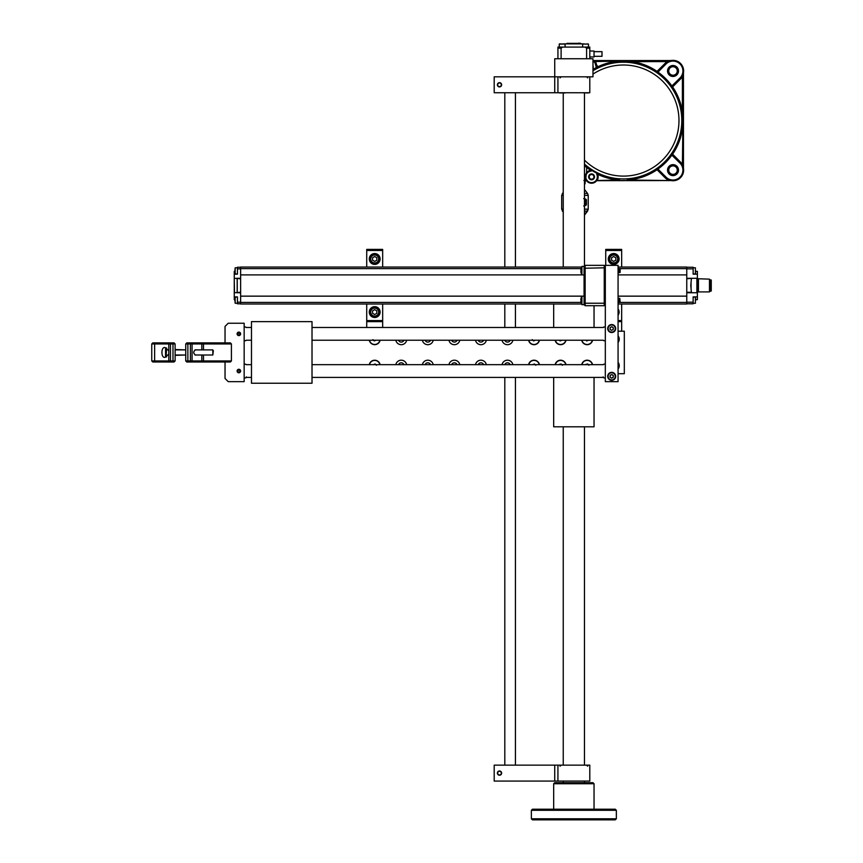 <?xml version="1.0" encoding="UTF-8"?>
<svg xmlns="http://www.w3.org/2000/svg" width="863" height="863" viewBox="0 0 863 863"><rect width="100%" height="100%" fill="white"/><g stroke="black" fill="none" stroke-linecap="round" stroke-linejoin="round"><path stroke-width="1.29" d="M380.108 364.661A5.523 5.523 0 0 0 369.278 364.661M403.97 364.661A2.923 2.923 0 0 0 398.523 364.661M406.667 364.661A5.523 5.523 0 0 0 395.826 364.661M430.529 364.661A2.923 2.923 0 0 0 425.081 364.661M433.226 364.661A5.523 5.523 0 0 0 422.385 364.661M457.077 364.661A2.923 2.923 0 0 0 451.64 364.661M459.785 364.661A5.523 5.523 0 0 0 448.943 364.661M483.636 364.661A2.923 2.923 0 0 0 478.199 364.661M486.333 364.661A5.523 5.523 0 0 0 475.491 364.661M510.195 364.661A2.923 2.923 0 0 0 504.747 364.661M512.892 364.661A5.523 5.523 0 0 0 502.05 364.661M539.451 364.661A5.523 5.523 0 0 0 528.609 364.661M565.999 364.661A5.523 5.523 0 0 0 555.157 364.661M592.557 364.661A5.523 5.523 0 0 0 581.716 364.661M618.07 369.105A5.523 5.523 0 0 0 618.07 362.341M618.07 342.546A5.523 5.523 0 0 0 618.07 335.793M369.278 340.227A5.523 5.523 0 0 0 380.108 340.227M395.826 340.227A5.523 5.523 0 0 0 406.667 340.227M422.385 340.227A5.523 5.523 0 0 0 433.226 340.227M448.943 340.227A5.523 5.523 0 0 0 459.785 340.227M475.491 340.227A5.523 5.523 0 0 0 486.333 340.227M502.05 340.227A5.523 5.523 0 0 0 512.892 340.227M528.609 340.227A5.523 5.523 0 0 0 539.451 340.227M555.157 340.227A5.523 5.523 0 0 0 565.999 340.227M618.07 373.69L624.316 373.69L624.316 331.198L618.07 331.198M581.716 340.227A5.523 5.523 0 0 0 592.557 340.227M504.747 340.227A2.923 2.923 0 0 0 510.195 340.227M478.199 340.227A2.923 2.923 0 0 0 483.636 340.227M451.64 340.227A2.923 2.923 0 0 0 457.077 340.227M425.081 340.227A2.923 2.923 0 0 0 430.529 340.227M398.523 340.227A2.923 2.923 0 0 0 403.97 340.227M312.018 321.64L312.018 383.248L251.478 383.248L251.478 321.64L312.018 321.64M553.679 377.411L553.679 426.797L594.046 426.797L594.046 377.411M618.07 342.18A5.307 5.307 0 0 0 618.07 336.149M240.572 371.381L240.604 371.036A1.748 1.748 0 0 0 238.846 369.278A1.748 1.748 0 0 0 237.098 371.036A1.748 1.748 0 0 0 238.846 372.784A1.748 1.748 0 0 0 240.604 371.036L240.302 370.054M240.087 369.796L237.131 370.691M240.572 334.197L240.604 333.852A1.748 1.748 0 0 0 238.846 332.104A1.748 1.748 0 0 0 237.098 333.852C238.264 336.117 239.439 336.117 240.604 333.852L240.302 332.881M240.087 332.622L237.098 333.852A1.748 1.748 0 0 0 238.846 335.61A1.748 1.748 0 0 0 240.604 333.852M237.39 372.007L240.087 372.277M225.038 362.007L225.038 378.469L228.231 381.651L244.164 381.651L244.164 323.237L228.231 323.237L225.038 326.419L225.038 342.881M196.171 354.995L195.588 355.103C193.118 353.334 193.118 351.565 195.588 349.785L196.171 349.893M185.739 343.949L186.796 342.881L200.971 342.881L201.813 343.949L185.739 343.949L185.739 360.939L231.413 360.939L231.413 343.949L201.813 343.949L201.813 349.893M200.971 342.881L230.356 342.881L231.413 343.949M231.413 360.939L230.356 362.007L186.796 362.007L185.739 360.939M175.113 354.995L185.739 354.995L175.113 355.362L175.113 349.526L185.739 349.893L175.113 349.893M165.264 357.228C160.82 358.922 160.82 345.966 165.264 347.66L168.792 350.82L168.792 354.067L165.264 357.228M174.056 362.007L175.113 360.939L174.056 362.007L152.805 362.007L151.748 360.939L151.748 343.949L154.628 343.949L155.556 342.881L174.056 342.881L175.113 343.949L154.628 343.949L154.628 360.939L175.113 360.939L175.113 343.949M151.748 360.939L154.628 360.939L155.556 362.007M151.748 343.949L152.805 342.881L155.556 342.881M554.736 782.676L592.978 782.676L594.046 783.733L553.679 783.733L554.736 782.676M532.439 809.224L615.287 809.224L616.355 810.292L531.371 810.292L532.439 809.224M616.355 818.793L615.287 819.85L532.439 819.85L531.371 818.793L616.355 818.793L616.355 810.292M531.371 818.793L531.371 810.292M594.046 809.224L594.046 783.733M553.679 809.224L553.679 783.733M165.556 356.376L165.556 348.512L166.084 347.983L166.084 356.904L166.613 347.983L165.556 348.512L165.556 356.376L166.613 356.904L165.556 356.376M213.355 350.766L212.827 354.995L212.827 349.893L195.006 349.893L212.827 349.893L212.827 354.995L195.006 354.995L212.827 354.995L213.355 350.766M682.406 165.545L682.881 124.477A59.579 59.579 0 0 1 672.611 154.186L680.778 162.363A10.992 10.992 0 0 1 682.881 165.308L682.881 75.793A10.992 10.992 0 0 1 680.778 78.749L672.611 86.915A59.579 59.579 0 0 1 682.881 116.634L682.881 124.477L682.353 116.667A59.051 59.051 0 0 0 672.169 87.217L671.5 86.354A58.986 58.986 0 0 0 657.628 72.492L656.786 71.845L665.632 63.603A10.421 10.421 0 0 1 680.378 63.603A10.421 10.421 0 0 1 680.378 78.35L680.4 78.371A10.453 10.453 0 0 0 682.406 75.566L683.453 72.977L683.464 168.231L682.406 165.545A10.453 10.453 0 0 0 680.4 162.729L672.234 154.563L671.932 155.06A59.515 59.515 0 0 1 657.94 169.051L666.009 177.12A9.892 9.892 0 0 0 682.903 170.13A9.892 9.892 0 0 0 680.001 163.129L680.378 162.751A10.421 10.421 0 0 1 677.002 179.763A10.421 10.421 0 0 1 665.632 177.498L665.61 177.519A10.453 10.453 0 0 0 668.426 179.526L668.189 180A10.992 10.992 0 0 1 665.233 177.897L657.067 169.731A59.579 59.579 0 0 1 627.358 180L671.015 180.572L596.667 180.68A6.375 6.375 0 0 1 586.473 180.68L585.19 180.572L585.103 183.28A1.597 1.597 0 0 1 584.478 184.488M596.667 180.68L597.12 179.871A6.321 6.321 0 0 0 597.886 176.85A6.311 6.311 0 0 1 591.565 183.161A6.311 6.311 0 0 1 585.254 176.85A6.311 6.311 0 0 1 591.177 170.55L590.724 170.583A6.321 6.321 0 0 0 586.56 172.999L585.254 176.85L586.473 180.68M597.52 173.592L596.7 174.197L596.862 173.236L597.164 173.948A6.311 6.311 0 0 1 597.876 176.85A6.321 6.321 0 0 0 597.369 174.348M668.426 179.526L671.554 180.54L596.862 180.529L619.515 180A59.579 59.579 0 0 1 597.617 174.25A6.591 6.591 0 0 1 597.358 180L597.12 179.871M680.001 163.129L671.5 154.747L672.169 153.894A59.051 59.051 0 0 0 682.353 124.445M627.315 179.472A59.051 59.051 0 0 0 656.765 169.288L657.628 168.619A58.986 58.986 0 0 0 671.5 154.747M590.724 170.583L591.932 170.453A59.008 59.008 0 0 0 596.862 173.236M584.478 164.801L586.678 166.764A59.051 59.051 0 0 0 591.252 170.065L591.295 170.065M592.978 69.418A59.515 59.515 0 0 1 596.279 67.594L597.574 67.487L596.527 68.058A58.986 58.986 0 0 0 592.978 70.032M656.786 71.845L656.765 71.823A59.051 59.051 0 0 0 627.315 61.64L619.515 61.111L627.358 61.111A59.579 59.579 0 0 1 657.067 71.381L665.233 63.215A10.992 10.992 0 0 1 668.189 61.111L671.112 60.529A10.626 10.626 0 0 1 683.464 72.88L683.42 72.427M683.464 168.231A10.626 10.626 0 0 1 671.112 180.583L671.554 180.54M677.261 170.13A4.25 4.25 0 0 1 673.011 174.38A4.25 4.25 0 0 1 668.76 170.13A4.25 4.25 0 0 1 673.011 165.879A4.25 4.25 0 0 1 677.261 170.13M592.978 60.539L671.015 60.539M596.527 68.058L594.887 62.535L592.978 61.37M592.978 60.809L595.254 62.158L596.808 65.912L595.265 62.147L592.978 60.788M657.628 168.619L656.786 169.256M586.257 180.572L585.697 180L586.344 172.837A6.591 6.591 0 0 1 590.691 170.324A59.579 59.579 0 0 1 586.344 167.174L584.391 165.923M584.391 179.968L586.009 179.871M592.978 60.669L595.643 61.769L597.358 66.99A59.579 59.579 0 0 1 619.515 61.111L594.542 61.543M671.112 60.529L668.426 61.586A10.453 10.453 0 0 0 665.61 63.582L657.444 71.758L657.94 72.061A59.515 59.515 0 0 1 671.932 86.052L672.137 87.206M677.261 70.982A4.25 4.25 0 0 1 673.011 75.232A4.25 4.25 0 0 1 668.76 70.982A4.25 4.25 0 0 1 673.011 66.731A4.25 4.25 0 0 1 677.261 70.982M627.315 61.64L668.426 61.586M592.978 60.572L671.554 60.572M683.42 168.673L683.453 168.134M682.406 75.566L682.353 116.667M671.5 86.354L680.001 77.983A9.892 9.892 0 0 0 680.001 63.981A9.892 9.892 0 0 0 666.009 63.981L657.628 72.492M680.778 162.363L680.378 162.751L672.137 153.905M586.56 172.999L586.678 166.764M584.478 165.696L585.222 165.523M591.932 170.453L591.209 171.09A5.782 5.782 0 0 0 585.794 176.85A5.782 5.782 0 0 0 591.565 182.632A5.782 5.782 0 0 0 596.7 174.197M593.906 176.85A2.341 2.341 0 0 1 591.565 179.191A2.341 2.341 0 0 1 589.235 176.85A2.341 2.341 0 0 1 591.565 174.509A2.341 2.341 0 0 1 593.906 176.85M619.548 179.472A59.051 59.051 0 0 1 597.552 173.625L597.196 173.981M591.177 170.55L591.209 171.09M584.478 180.572L585.19 180.572M587.563 211.101L584.478 215.124L588.221 209.159L588.221 195.383L588.221 209.159L587.563 211.101L584.478 211.101M584.478 189.429L587.563 193.452L584.478 189.429M588.221 195.383L587.563 193.452L588.221 195.383L584.478 195.383M563.237 195.383L561.684 195.383L563.237 192.276L561.684 195.383L561.684 209.159L563.237 212.266L561.684 209.159L563.237 209.159M586.43 199.828L586.43 204.714L584.478 206.084M584.478 198.458L586.279 199.526M584.478 205.664L586.247 205.049M586.247 199.504L584.478 198.889M585.901 204.801L585.934 199.828L585.837 204.693M584.478 198.975L585.901 199.849L585.837 204.725L583.712 205.955M584.478 205.577L585.815 204.747M583.712 198.598L585.837 199.817M584.478 199.159A4.25 4.25 0 0 1 584.478 205.383M312.018 340.227L603.334 340.227A1.057 1.057 0 0 0 605.179 340.227L605.319 340.227M312.018 327.487L603.334 327.487A1.057 1.057 0 0 1 605.179 327.487L605.319 327.487M603.194 376.872A1.057 1.057 0 0 0 604.251 377.94A1.057 1.057 0 0 0 605.319 376.872M312.018 364.661L603.334 364.661A1.057 1.057 0 0 1 605.179 364.661L605.319 364.661M244.164 376.872A1.057 1.057 0 0 0 245.221 377.94A1.057 1.057 0 0 0 246.289 376.872M244.164 364.661L244.305 364.661A1.057 1.057 0 0 1 246.138 364.661L251.478 364.661M244.164 340.227L244.305 340.227A1.057 1.057 0 0 0 246.138 340.227L251.478 340.227M244.164 327.487L244.305 327.487A1.057 1.057 0 0 1 246.138 327.487L251.478 327.487M239.698 335.2A1.597 1.597 0 0 0 240.194 332.999A1.597 1.597 0 0 0 237.994 332.514A1.597 1.597 0 0 0 237.508 334.704A1.597 1.597 0 0 0 239.698 335.2M239.623 335.071A1.435 1.435 0 0 0 240.065 333.086A1.435 1.435 0 0 0 238.08 332.643A1.435 1.435 0 0 0 237.638 334.628A1.435 1.435 0 0 0 239.623 335.071M240.076 333.808L239.418 332.773L238.188 332.816L237.627 333.905L238.285 334.941L239.504 334.887L240.076 333.808M239.698 372.385A1.597 1.597 0 0 0 240.194 370.184A1.597 1.597 0 0 0 237.994 369.688A1.597 1.597 0 0 0 237.508 371.888A1.597 1.597 0 0 0 239.698 372.385M239.623 372.244A1.435 1.435 0 0 0 240.065 370.27A1.435 1.435 0 0 0 238.08 369.828A1.435 1.435 0 0 0 237.638 371.802A1.435 1.435 0 0 0 239.623 372.244M240.076 370.982L239.418 369.947L238.188 370L237.627 371.09L238.285 372.126L239.504 372.072L240.076 370.982M554.736 765.147L494.197 765.147L494.197 781.08L554.736 781.08L554.736 765.147L589.796 765.147L589.796 781.08L554.736 781.08M557.93 765.147L557.93 781.08M494.197 76.818L494.197 92.751L554.736 92.751L554.736 76.818L592.978 76.818L592.978 58.76L554.736 58.76L554.736 76.818L494.197 76.818M557.93 76.818L557.93 92.751L589.796 92.751L589.796 76.818M557.93 92.751L554.736 92.751M618.07 368.738A5.307 5.307 0 0 0 618.07 362.708M581.932 340.227A5.307 5.307 0 0 0 592.342 340.227M588.501 340.227L586.657 340.939L585.945 340.227M588.922 365.254L587.617 363.949L585.837 364.413L587.617 363.949L588.329 364.661M592.342 364.661A5.307 5.307 0 0 0 581.932 364.661M555.384 340.227A5.307 5.307 0 0 0 565.783 340.227M561.942 340.227L560.098 340.939L559.397 340.227M562.363 365.254L561.069 363.949L559.289 364.413L561.069 363.949L561.77 364.661M565.783 364.661A5.307 5.307 0 0 0 555.384 364.661M382.665 304.003L382.665 327.487M366.721 327.487L366.721 304.003M621.662 304.003L621.662 331.198M581.09 268.447L581.079 268.436A8.49 8.447 90 0 0 580.885 269.461A8.49 8.447 90 0 1 581.09 268.447L581.09 268.447A8.501 8.501 0 0 1 581.921 266.408L584.078 266.408L585.136 265.34L585.136 303.237L604.251 303.237L604.251 305.707L605.319 304.65L604.251 305.707L585.136 305.707L584.078 304.65L584.078 266.408L585.136 265.34L604.251 265.34L605.319 266.408L604.251 265.34L604.251 267.81L584.078 268.253M605.319 302.805L604.251 303.237L604.251 267.81L605.319 268.253M585.136 303.237L584.078 302.805L584.078 304.65L585.136 305.707L585.136 303.237M618.07 310.95A4.509 4.509 0 0 1 618.07 313.215M613.69 254.456A4.509 4.509 0 0 1 618.21 258.965A4.509 4.509 0 0 1 613.69 263.485A4.509 4.509 0 0 1 609.181 258.965A4.509 4.509 0 0 1 613.69 254.456A4.509 4.509 0 0 0 609.181 258.965A4.509 4.509 0 0 0 613.69 263.485M618.07 315.275A5.415 5.415 0 0 0 618.07 308.878M613.69 264.391A5.415 5.415 0 0 0 619.116 258.965A5.415 5.415 0 0 0 613.69 253.549A5.415 5.415 0 0 0 608.275 258.965A5.415 5.415 0 0 0 613.69 264.391M621.662 321.64L618.07 321.64M605.729 265.34L605.729 249.407L621.662 249.407L621.662 267.045M613.69 261.424L615.815 260.195L615.815 257.746L613.69 256.516L611.565 257.746L611.565 260.195L613.69 261.424M374.693 307.562A4.509 4.509 0 0 1 379.202 312.082A4.509 4.509 0 0 1 374.693 316.592A4.509 4.509 0 0 1 370.184 312.082A4.509 4.509 0 0 1 374.693 307.562A4.509 4.509 0 0 0 370.184 312.082A4.509 4.509 0 0 0 374.693 316.592M374.693 254.456A4.509 4.509 0 0 1 379.202 258.965A4.509 4.509 0 0 1 374.693 263.485A4.509 4.509 0 0 1 370.184 258.965A4.509 4.509 0 0 1 374.693 254.456A4.509 4.509 0 0 0 370.184 258.965A4.509 4.509 0 0 0 374.693 263.485M374.693 317.498A5.415 5.415 0 0 0 380.108 312.082A5.415 5.415 0 0 0 374.693 306.667A5.415 5.415 0 0 0 369.278 312.082A5.415 5.415 0 0 0 374.693 317.498M374.693 264.391A5.415 5.415 0 0 0 380.108 258.965A5.415 5.415 0 0 0 374.693 253.549A5.415 5.415 0 0 0 369.278 258.965A5.415 5.415 0 0 0 374.693 264.391M382.665 321.64L366.721 321.64M366.721 267.045L366.721 249.407L382.665 249.407L382.665 267.045M374.693 261.424L376.818 260.195L376.818 257.746L374.693 256.516L372.568 257.746L372.568 260.195L374.693 261.424M374.693 314.531L376.818 313.301L376.818 310.853L374.693 309.623L372.568 310.853L372.568 313.301L374.693 314.531M581.586 267.045L240.637 267.045L240.637 304.003L581.586 304.003M618.07 304.003L686.765 304.003L686.765 302.417L619.871 302.417M240.637 302.417L581.036 302.417M618.07 296.149L686.765 296.149L686.765 302.417M240.637 296.149L581.921 296.149L581.921 304.65L584.078 304.65M618.07 274.898L686.765 274.898L686.765 296.149M240.637 274.898L584.078 274.898M619.871 268.63L686.765 268.63L686.765 274.898M240.637 268.63L581.036 268.63M618.07 267.045L686.765 267.045L686.765 268.63M709.483 279.148L710.141 279.806L710.141 291.241L709.483 291.899L709.483 279.148L697.531 278.727M709.483 291.899L698.447 291.899A1.057 1.057 0 0 0 697.39 292.956M686.765 278.296L697.39 278.296L697.39 292.751L686.765 292.751M695.707 299.655L697.39 299.655L697.39 292.751M697.39 278.296L697.39 271.392L695.707 271.392M686.765 267.25L693.14 267.25L693.14 274.154L697.39 274.154M693.14 268.846L686.765 268.846M686.765 302.201L693.14 302.201L693.14 296.894L697.39 296.894M693.14 273.949L695.405 273.949L695.405 267.789L693.14 267.789M695.664 270.863L695.405 273.949M693.14 303.269L695.405 303.269L695.405 297.099L693.14 297.099M695.664 300.184L695.405 297.099M692.234 278.296L686.765 278.792M686.765 292.266L691.392 292.266L690.778 285.524L691.392 278.792M691.392 292.266L692.234 292.751M693.14 302.201L693.14 303.798L686.765 303.798M710.141 280L711.252 280L711.252 291.047L710.141 291.047M237.444 273.949L235.189 273.949L235.189 267.789L237.444 267.789M234.919 299.655L234.261 299.655L234.261 274.154L237.444 274.154L237.444 267.25L240.637 267.25M235.189 273.949A2417.134 2417.134 0 0 1 234.973 271.931A2417.134 2417.134 0 0 1 234.865 270.863A2417.134 2417.134 0 0 0 234.919 271.392L234.261 271.392L234.261 274.154M234.995 270.863L234.973 271.931L234.995 270.863M234.973 269.806L234.973 269.806A2417.134 2417.134 0 0 0 234.865 270.863A2417.134 2417.134 0 0 1 234.973 269.806A2417.134 2417.134 0 0 1 235.189 267.789A2417.134 2417.134 0 0 0 234.973 269.806M240.637 268.846L237.444 268.846M234.261 278.296L234.488 292.751L240.637 292.266M240.637 278.792L234.488 278.296M236.775 278.296L240.637 278.296M240.637 292.751L236.775 292.751M240.637 303.798L237.444 303.798L237.444 296.894L234.261 296.894M237.444 302.201L240.637 302.201M237.185 278.792L237.185 292.266M237.444 303.269L235.189 303.269L235.189 297.099L237.444 297.099M234.995 301.241L234.973 301.241A2417.134 2417.134 0 0 0 235.189 303.269A2417.134 2417.134 0 0 1 234.973 301.241L234.973 301.241A2417.134 2417.134 0 0 1 234.865 300.184A2417.134 2417.134 0 0 1 234.973 299.116L234.995 301.241L234.973 299.116A2417.134 2417.134 0 0 1 235.189 297.099M528.825 340.227A5.307 5.307 0 0 0 539.235 340.227M535.394 340.227L533.539 340.939L532.838 340.227M532.244 339.634L533.539 340.939M535.804 365.254L535.222 364.661M539.235 364.661A5.307 5.307 0 0 0 528.825 364.661M532.665 364.661L534.51 363.949M615.675 376.344A3.981 3.981 0 0 0 611.694 372.363A3.981 3.981 0 0 0 607.703 376.344A3.981 3.981 0 0 0 611.694 380.324A3.981 3.981 0 0 0 615.675 376.344M615.675 328.544A3.981 3.981 0 0 0 611.694 324.564A3.981 3.981 0 0 0 607.703 328.544A3.981 3.981 0 0 0 611.694 332.525A3.981 3.981 0 0 0 615.675 328.544M605.319 265.34L605.319 381.651L618.07 381.651L618.07 265.34L605.319 265.34M612.665 327.282A1.597 1.597 0 0 0 610.109 328.339A1.597 1.597 0 0 0 612.299 330.022A1.597 1.597 0 0 0 612.665 327.282M613.108 331.985A3.722 3.722 0 0 1 608.253 329.968A3.722 3.722 0 0 1 610.27 325.114A3.722 3.722 0 0 1 615.125 327.12A3.722 3.722 0 0 1 613.108 331.985A3.722 3.722 0 0 0 615.125 327.12A3.722 3.722 0 0 0 610.27 325.114M609.99 329.245L610.238 327.422L611.932 326.721L613.388 327.843L613.151 329.666L611.446 330.367L609.99 329.245M612.665 375.081A1.597 1.597 0 0 0 610.109 376.139A1.597 1.597 0 0 0 612.299 377.821A1.597 1.597 0 0 0 612.665 375.081M613.108 379.785A3.722 3.722 0 0 1 608.253 377.767A3.722 3.722 0 0 1 610.27 372.913A3.722 3.722 0 0 1 615.125 374.93A3.722 3.722 0 0 1 613.108 379.785A3.722 3.722 0 0 0 615.125 374.93A3.722 3.722 0 0 0 610.27 372.913M609.99 377.045L610.238 375.222L611.932 374.52L613.388 375.642L613.151 377.465L611.446 378.167L609.99 377.045M594.046 51.651L602.007 51.651L602.007 56.322L594.046 56.322M589.796 51.014L594.046 51.014L594.046 56.958L589.796 56.958M565.092 43.894L582.622 43.894M563.539 43.894L584.186 43.894M586.603 58.76L586.603 48.145L585.103 47.077L562.611 47.077L561.112 48.145L561.112 58.76M586.905 43.894L588.469 44.056L588.469 47.077L585.103 47.077L589.796 47.077L589.796 58.76M557.93 58.76L557.93 47.077L562.611 47.077L559.256 47.077L559.256 44.056L564.941 43.894M566.959 43.366L578.642 43.366M578.642 43.15L580.767 43.366M589.796 48.145L586.603 48.145M561.112 48.145L557.93 48.145M565.092 47.077L565.092 44.056L559.256 44.056M559.418 43.894L560.821 43.894M582.622 44.056L588.469 44.056L582.622 44.056L582.622 47.077M582.622 92.751L588.307 92.967M588.469 92.751L582.622 92.805M559.256 92.751L561.489 92.967M559.699 92.967L565.092 92.805L559.699 92.967M563.054 92.967L564.941 92.967M376.473 365.254L375.88 364.661M379.893 364.661A5.307 5.307 0 0 0 369.493 364.661M373.334 364.661L375.178 363.949M369.493 340.227A5.307 5.307 0 0 0 379.893 340.227M376.052 340.227L374.208 340.939L373.506 340.227M372.913 339.634L374.208 340.939M501.327 84.79A1.823 1.823 0 0 1 499.504 86.613A1.823 1.823 0 0 1 497.681 84.79A1.823 1.823 0 0 1 499.504 82.967A1.823 1.823 0 0 1 501.327 84.79M501.63 84.79A2.125 2.125 0 0 1 499.504 86.915A2.125 2.125 0 0 1 497.379 84.79A2.125 2.125 0 0 1 499.504 82.665A2.125 2.125 0 0 1 501.63 84.79M501.327 773.108A1.823 1.823 0 0 1 499.504 774.942A1.823 1.823 0 0 1 497.681 773.108A1.823 1.823 0 0 1 499.504 771.285A1.823 1.823 0 0 1 501.327 773.108M501.63 773.108A2.125 2.125 0 0 1 499.504 775.233A2.125 2.125 0 0 1 497.379 773.108A2.125 2.125 0 0 1 499.504 770.983A2.125 2.125 0 0 1 501.63 773.108M581.921 266.408L581.921 274.898A8.501 8.501 0 0 1 581.079 272.87L581.09 272.859A8.49 8.447 90 0 1 580.885 271.845A8.49 8.447 90 0 0 581.09 272.859M620.012 272.525L619.774 268.533L620.184 272.298M619.127 270.658L619.03 268.533L619.127 270.658M618.383 270.658L618.286 268.533L618.383 270.658M580.853 269.785L580.853 269.785A8.49 4.218 6.9 0 1 580.939 269.504A8.49 7.314 168.1 0 0 580.853 270.022L581.09 270.13A8.209 7.109 90 0 0 581.09 271.176L580.853 271.295A8.49 7.314 11.9 0 0 580.939 271.802A8.49 4.218 173.1 0 1 580.853 271.521L580.885 271.845M580.853 271.295L581.09 271.176A8.209 7.109 90 0 1 581.09 270.13L581.09 270.13M581.09 298.188L581.079 298.177A8.49 8.447 90 0 0 580.885 299.202A8.49 8.447 90 0 1 581.09 298.188L581.09 298.188A8.501 8.501 0 0 1 581.921 296.149L584.078 296.149M620.012 302.266L619.774 298.274L620.13 302.082M619.127 300.4L619.03 298.274L619.127 300.4M618.383 300.4L618.286 298.274L618.383 300.4M580.853 299.537L580.853 299.537A8.49 4.218 6.9 0 1 580.939 299.245A8.49 7.314 168.1 0 0 580.853 299.763L581.09 299.871A8.209 7.109 90 0 0 581.09 300.917L580.853 301.036A8.49 7.314 11.9 0 0 580.939 301.543A8.49 4.218 173.1 0 1 580.853 301.263L580.885 301.586A8.49 8.447 90 0 0 581.09 302.6L581.079 302.611A8.501 8.501 0 0 0 581.921 304.65M581.079 302.611L581.09 302.6A8.49 8.447 90 0 1 580.885 301.586M580.853 301.036L581.09 300.917A8.209 7.109 90 0 1 581.09 299.871L581.09 299.871M200.971 362.007L201.813 360.939L201.813 354.995M191.23 342.881L192.071 343.949L192.071 360.939L191.23 362.007M203.485 342.881L203.485 349.893M203.485 354.995L203.485 362.007M187.864 342.881L187.864 362.007M190.399 342.881L190.399 362.007M172.988 362.007L172.988 342.881M170.464 362.007L170.464 342.881M168.792 350.82L168.792 343.949L169.623 342.881M169.623 362.007L168.792 360.939L168.792 354.067M592.978 70.755A58.371 58.371 0 0 1 681.802 120.55A58.371 58.371 0 0 1 584.478 164.035M584.478 160.14A55.534 55.534 0 0 0 678.976 120.55A55.534 55.534 0 0 0 592.978 74.11M586.484 180.637L583.895 180.507M619.548 61.64A59.051 59.051 0 0 0 597.584 67.465L596.818 66.99L597.358 65.901M666.009 177.12L657.455 169.321L665.233 177.897M678.491 170.13A5.48 5.48 0 0 1 673.011 175.61A5.48 5.48 0 0 1 667.53 170.13A5.48 5.48 0 0 1 673.011 164.65A5.48 5.48 0 0 1 678.491 170.13M668.588 170.13A4.423 4.423 0 0 0 673.011 174.542A4.423 4.423 0 0 0 677.423 170.13A4.423 4.423 0 0 0 673.011 165.707A4.423 4.423 0 0 0 668.588 170.13M592.978 65.674A3.247 3.247 0 0 1 592.978 68.145M594.887 62.535L595.643 61.769M657.444 169.353L656.765 169.288L657.444 169.353M665.233 63.215L666.009 63.981M680.001 77.983L672.201 86.527L680.778 78.749M668.588 70.982A4.423 4.423 0 0 0 673.011 75.394A4.423 4.423 0 0 0 677.423 70.982A4.423 4.423 0 0 0 673.011 66.559A4.423 4.423 0 0 0 668.588 70.982M678.491 70.982A5.48 5.48 0 0 1 673.011 76.462A5.48 5.48 0 0 1 667.53 70.982A5.48 5.48 0 0 1 673.011 65.502A5.48 5.48 0 0 1 678.491 70.982M672.234 86.548L672.169 87.217L672.234 86.548M596.279 65.912L597.584 67.465M594.499 176.85A2.934 2.934 0 0 1 591.565 179.784A2.934 2.934 0 0 1 588.631 176.85A2.934 2.934 0 0 1 591.565 173.916A2.934 2.934 0 0 1 594.499 176.85M589.17 176.85A2.406 2.406 0 0 0 591.565 179.256A2.406 2.406 0 0 0 593.971 176.85A2.406 2.406 0 0 0 591.565 174.445A2.406 2.406 0 0 0 589.17 176.85M584.478 183.28L585.103 183.28M584.478 193.452L587.563 193.452M584.478 209.159L588.221 209.159M562.342 193.452L563.237 193.452M563.237 211.101L562.342 211.101M613.69 262.956A3.981 3.981 0 0 0 617.681 258.965A3.981 3.981 0 0 0 613.69 254.984A3.981 3.981 0 0 0 609.71 258.965A3.981 3.981 0 0 0 613.69 262.956M618.07 320.583L621.662 320.583M621.662 250.475L605.729 250.475M374.693 316.063A3.981 3.981 0 0 0 378.674 312.082A3.981 3.981 0 0 0 374.693 308.102A3.981 3.981 0 0 0 370.712 312.082A3.981 3.981 0 0 0 374.693 316.063M374.693 262.956A3.981 3.981 0 0 0 378.674 258.965A3.981 3.981 0 0 0 374.693 254.984A3.981 3.981 0 0 0 370.712 258.965A3.981 3.981 0 0 0 374.693 262.956M366.721 320.583L382.665 320.583M382.665 250.475L366.721 250.475M698.447 279.256L698.447 291.899M696.894 292.751L696.894 278.296M691.058 281.942L691.058 289.105M237.249 291.219L237.249 279.828M610.335 325.254A3.56 3.56 0 0 0 608.404 329.903A3.56 3.56 0 0 0 613.054 331.834A3.56 3.56 0 0 0 614.985 327.185A3.56 3.56 0 0 0 610.335 325.254M610.335 373.053A3.56 3.56 0 0 0 608.404 377.703A3.56 3.56 0 0 0 613.054 379.634A3.56 3.56 0 0 0 614.985 374.984A3.56 3.56 0 0 0 610.335 373.053M619.386 272.33L619.386 268.976L619.127 272.773M618.642 272.33L618.642 268.976L618.383 272.773M620.184 269.008L620.13 272.33M619.386 302.082L619.386 298.717L619.127 302.525M618.642 302.082L618.642 298.717L618.383 302.525M594.046 305.707L594.046 327.487M553.679 304.003L553.679 327.487M603.334 377.411L312.018 377.411M251.478 377.411L246.138 377.411M563.237 782.676L563.237 781.08M563.237 765.147L563.237 426.797M563.237 267.045L563.237 92.967M584.478 782.676L584.478 781.08M584.478 765.147L584.478 426.797M584.478 265.567L584.478 92.967M515.438 765.147L515.438 377.411M515.438 327.487L515.438 304.003M515.438 267.045L515.438 92.751M504.812 765.147L504.812 377.411M504.812 327.487L504.812 304.003M504.812 267.045L504.812 92.751M560.055 77.886L561.112 76.818M587.671 77.886L586.603 76.818M560.055 766.204L561.112 765.147M587.671 766.204L586.603 765.147M695.675 299.116L695.718 300.184"/></g></svg>
